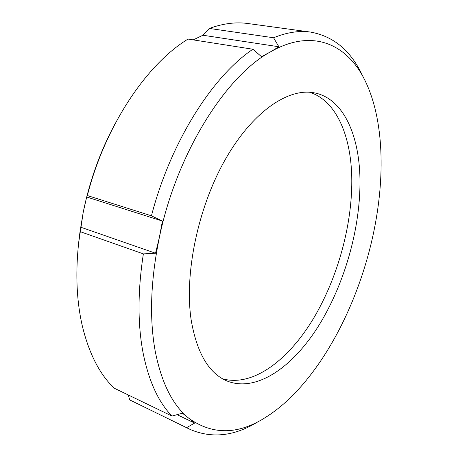 <?xml version="1.0" encoding="UTF-8"?>
<svg xmlns="http://www.w3.org/2000/svg" width="458" height="458" viewBox="0 0 458 458"><rect width="100%" height="100%" fill="white"/><g stroke="black" fill="none" stroke-linecap="round" stroke-linejoin="round"><path stroke-width="0.69" d="M309.499 92.235C336 100.382 350.696 135.053 351.738 176.422C352.86 223.258 338.01 277.64 313.072 319.174C288.139 360.337 252.684 387.228 222.617 378.812M359.954 178.391C360.847 226.636 345.086 282.855 319.094 325.071C293.143 366.898 256.463 393.016 226.75 380.884C208.756 373.155 196.917 352.992 191.238 320.4C184.133 274.68 197.65 208.436 224.855 160.26C252.077 111.975 288.065 87.718 314.085 92.802C343.019 98.149 359.124 134.497 359.954 178.391M171.996 416.076C158.422 402.198 148.776 381.096 143.062 352.769C137.589 323.921 137.692 290.962 143.371 253.892L80.041 231.593C75.164 266.756 75.931 298.261 82.354 326.102C89.012 353.479 99.592 374.157 114.099 388.132L171.996 416.076L182.399 413.19L188.971 418.383C172.74 405.479 161.456 382.945 155.136 350.782C149.234 317.743 150.653 279.918 159.395 237.318C176.674 153.287 226.063 75.587 270.718 51.725L261.507 56.678L252.908 49.241L188.049 39.067C146.749 64.114 105.122 125.801 87.358 195.549L151.438 215.821C170.565 141.986 212.621 76.131 252.908 49.241M80.041 231.593L83.264 211.98L86.699 196.997L87.358 195.549M193.213 39.88L202.917 35.237L209.34 28.436C223.052 23.467 235.922 21.829 247.95 23.53L310.484 32.077C332.737 36.073 349.609 49.636 361.104 72.77L364.723 80.018M78.501 243.851L83.264 211.98C89.699 180.778 100.182 151.598 114.7 124.444M258.89 421.211C235.12 436.171 212.169 438.896 190.036 429.386L129.728 399.914L128.251 394.968M190.036 429.386L129.728 399.914M151.438 215.821L162.413 221.059L159.395 237.318L155.543 253.222L143.371 253.892M209.34 28.436L273.586 37.762L278.87 46.762L270.718 51.725C314.657 26.696 350.29 46.04 367.093 85.045L368.421 88.148C385.201 129.368 384.594 188.003 371.014 244.051C357.406 300.19 330.699 354.973 296.635 391.344C287 401.614 276.964 410.093 266.527 416.774C238.801 434.819 212.947 435.358 188.971 418.383L194.627 423.083L186.681 427.617M273.586 37.762C286.822 32.358 299.126 30.463 310.484 32.077M202.917 35.237L278.87 46.762M177.08 414.667L194.627 423.083M86.699 196.997L162.413 221.059M80.579 227.151L155.543 253.222M161.6 225.949L158.382 242.196"/></g></svg>
